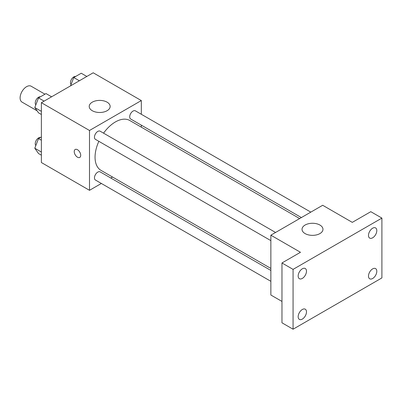 <?xml version="1.0" encoding="UTF-8"?>
<svg xmlns="http://www.w3.org/2000/svg" width="402" height="402" viewBox="0 0 402 402"><rect width="100%" height="100%" fill="white"/><g stroke="black" fill="none" stroke-linecap="round" stroke-linejoin="round"><path stroke-width="0.6" d="M44.954 94.189L31.155 86.219A9.161 5.286 120 0 0 24.1 88.676A9.161 5.286 120 0 0 20.1 97.892A9.161 5.286 120 0 0 21.999 102.088L37.09 110.801M101.369 183.463L89.5 190.317L41.381 162.534L41.381 102.701L93.199 72.787L141.318 100.565L141.318 114.274M112.53 177.021L110.791 178.021M98.852 141.323A28.788 16.623 120 0 0 95.053 157.192A28.788 16.623 120 0 0 101.013 170.373L270.863 268.435M299.651 218.567L129.801 120.51A28.788 16.623 120 0 0 103.565 133.162M141.318 125.153L141.318 127.158M89.5 190.317L89.5 130.479L141.318 100.565M310.806 212.125L135.384 110.846A4.713 2.719 120 0 0 131.75 112.108A4.713 2.719 120 0 0 129.695 116.846A4.713 2.719 120 0 0 130.67 119.007L301.384 217.567M270.863 270.44L100.143 171.875A4.713 2.719 120 0 0 96.515 173.136A4.713 2.719 120 0 0 94.46 177.88A4.713 2.719 120 0 0 95.435 180.036L270.863 281.32M270.863 240.632L95.435 139.348A4.713 2.719 -60 0 1 95.435 133.906A4.713 2.719 -60 0 1 100.143 131.188L275.571 232.472M89.5 130.479L41.381 102.701M92.274 110.716A10.467 6.045 180 0 1 89.209 106.44A10.467 6.045 180 0 1 99.676 100.399A10.467 6.045 180 0 1 110.148 106.44A10.467 6.045 180 0 1 103.686 112.027A10.467 6.045 180 0 1 92.274 110.716M80.707 155.323A4.578 2.643 60 0 1 79.762 157.418A4.578 2.643 60 0 1 75.179 154.775A4.578 2.643 60 0 1 75.179 149.489A4.578 2.643 60 0 1 78.712 150.715A4.578 2.643 60 0 1 80.707 155.323M79.762 157.418A4.578 2.643 60 0 1 75.184 154.775A4.578 2.643 60 0 1 75.179 149.489M281.968 301.435L270.863 295.023L270.863 235.19L322.68 205.271L352.288 222.366L370.795 211.683L381.9 218.095L381.9 277.928L293.068 329.213L281.968 322.806L281.968 262.968L300.47 252.285L270.863 235.19M293.068 329.213L293.068 269.38L281.968 262.968M293.068 269.38L381.9 218.095M305.098 233.587A10.467 6.045 180 0 1 302.033 229.316A10.467 6.045 180 0 1 312.5 223.271A10.467 6.045 180 0 1 322.972 229.316A10.467 6.045 180 0 1 316.51 234.899A10.467 6.045 180 0 1 305.098 233.587M372.649 237.813A5.884 3.397 -60 0 1 369.704 238.105A5.884 3.397 -60 0 1 368.805 233.391A5.884 3.397 -60 0 1 372.649 228.205A5.884 3.397 -60 0 1 375.589 227.914A5.884 3.397 -60 0 1 376.488 232.632A5.884 3.397 -60 0 1 372.649 237.813M302.324 278.415A5.884 3.397 -60 0 1 299.379 278.707A5.884 3.397 -60 0 1 298.48 273.993A5.884 3.397 -60 0 1 302.324 268.807A5.884 3.397 -60 0 1 305.264 268.516A5.884 3.397 -60 0 1 306.168 273.229A5.884 3.397 -60 0 1 302.324 278.415M302.324 319.103A5.884 3.397 -60 0 1 299.379 319.394A5.884 3.397 -60 0 1 298.48 314.681A5.884 3.397 -60 0 1 302.324 309.495A5.884 3.397 -60 0 1 305.264 309.203A5.884 3.397 -60 0 1 306.168 313.917A5.884 3.397 -60 0 1 302.324 319.103M372.649 278.501A5.884 3.397 -60 0 1 369.704 278.792A5.884 3.397 -60 0 1 368.805 274.079A5.884 3.397 -60 0 1 372.649 268.893A5.884 3.397 -60 0 1 375.589 268.601A5.884 3.397 -60 0 1 376.488 273.32A5.884 3.397 -60 0 1 372.649 278.501M41.381 114.5L38.532 112.851L34.793 107.535L38.532 97.892L46.009 93.576L51.597 96.802M41.381 111.339L34.793 107.535M44.119 101.123L38.532 97.892M40.411 96.807A4.713 2.719 120 0 0 36.994 98.596A4.713 2.719 120 0 0 35.24 103.002A4.713 2.719 120 0 0 35.833 104.852M70.541 85.867L73.767 77.551L81.244 73.234L86.837 76.46M79.355 80.777L73.767 77.551M75.646 76.465A4.713 2.719 120 0 0 72.229 78.254A4.713 2.719 120 0 0 70.476 82.656A4.713 2.719 120 0 0 71.069 84.505M41.381 155.187L38.532 153.539L34.793 148.222L38.532 138.579L41.381 136.936M41.381 152.026L34.793 148.222M41.381 140.228L38.532 138.579M40.411 137.494A4.713 2.719 120 0 0 36.994 139.283A4.713 2.719 120 0 0 35.24 143.69A4.713 2.719 120 0 0 35.833 145.539"/></g></svg>
